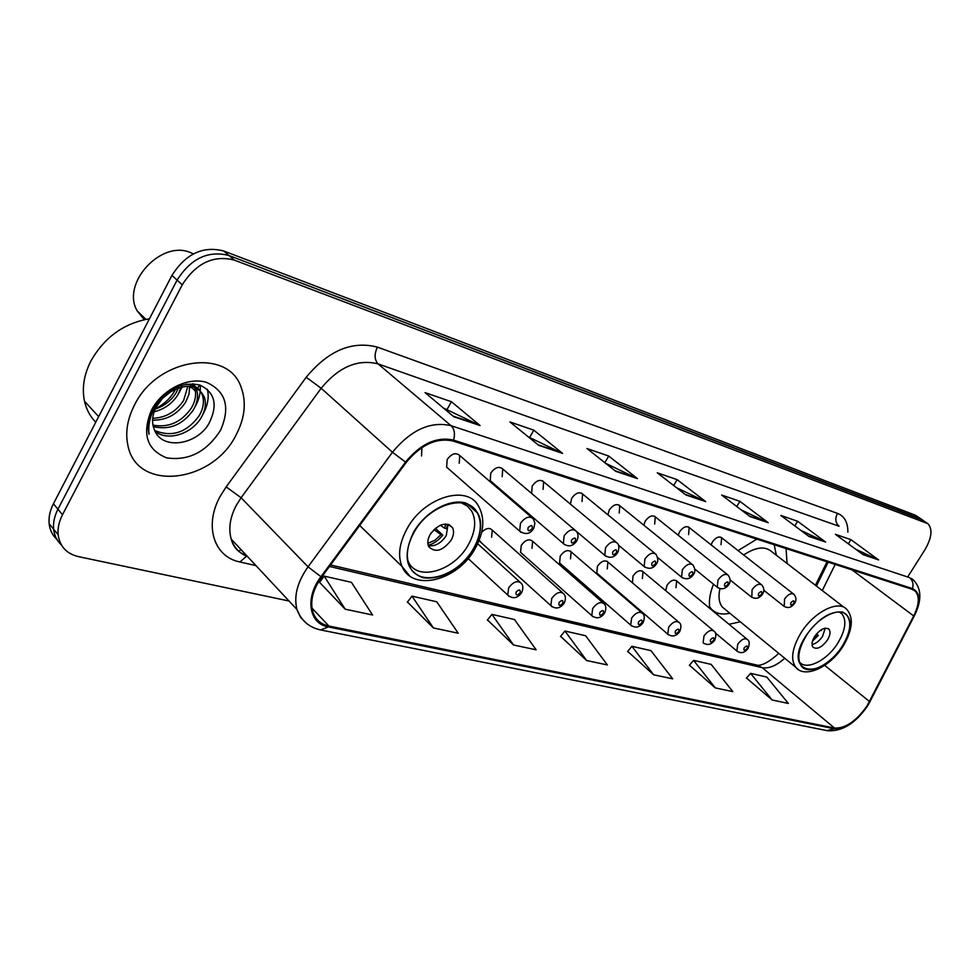 <?xml version="1.0" encoding="UTF-8"?>
<svg xmlns="http://www.w3.org/2000/svg" width="980" height="980" viewBox="0 0 980 980"><rect width="100%" height="100%" fill="white"/><g stroke="black" fill="none" stroke-linecap="round" stroke-linejoin="round"><path stroke-width="1.47" d="M421.547 455.957L421.878 447.541M787.087 563.5L786.046 548.567M756.866 539.147L738.026 550.576M721.011 544.721L721.66 537.763C718.855 536.011 715.755 537.432 712.374 542.026L711.137 544.892M688.573 534.627L689.185 527.534C686.27 525.635 683.048 527.068 679.544 531.822L678.209 535.227M654.677 524.08L655.265 516.852C652.202 514.794 648.858 516.227 645.232 521.14L643.823 525.182M619.201 513.042L619.764 505.692C616.567 503.451 613.076 504.872 609.315 509.955L607.894 514.794M582.047 501.478L582.586 494.018C579.241 491.556 575.603 492.977 571.683 498.244L570.409 504.1M543.091 489.351L543.618 481.78C540.102 479.085 536.305 480.482 532.214 485.97L531.626 493.43M502.189 476.623L502.716 468.967C499.028 465.978 495.047 467.35 490.76 473.071L490.208 480.653L491.691 481.94M459.204 463.246L459.73 455.516C455.872 452.209 451.694 453.544 447.186 459.51L446.623 467.154L448.362 468.673M491.593 537.26L492.242 530.143C489.51 527.363 485.994 528.061 481.707 532.238M607.245 568.89L607.906 562.005C604.783 559.702 601.304 561.111 597.457 566.22L596.783 573.055L597.776 573.913M675.967 587.682L676.653 581.005C673.787 579.058 670.577 580.466 667.013 585.244L665.739 590.707M642.365 578.494L643.039 571.707C640.05 569.601 636.706 571.009 633.019 575.946L632.431 582.818M570.495 558.845L571.132 551.863C567.873 549.339 564.235 550.736 560.241 556.04L559.58 562.961L560.707 563.953M531.981 548.31L532.618 541.242C529.212 538.486 525.415 539.858 521.238 545.37L520.576 552.377L521.862 553.516M815.421 585.293L827.01 561.797M713.477 584.202C709.9 593.292 708.675 601.352 709.777 608.384M728.998 624.26L740.317 621.822M479.208 540.25L481.131 542.577M921.653 519.327L915.394 515.211L223.673 250.966C202.909 245.698 185.661 253.845 171.953 275.417L53.422 503.781C49.943 510.592 48.522 517.244 49.159 523.737C49.882 530.094 52.455 535.301 56.877 539.38M922.67 520.037L228.953 255.511C208.152 250.255 190.867 258.451 177.086 280.108L57.943 509.233C54.451 516.056 53.018 522.732 53.643 529.237C54.353 535.607 56.938 540.838 61.373 544.904C56.938 540.838 54.353 535.607 53.643 529.237C53.018 522.732 54.451 516.056 57.943 509.233L177.086 280.108C190.867 258.451 208.152 250.255 228.953 255.511L920.588 518.824L926.86 522.952M236.204 434.728C244.939 417.884 246.58 402.082 241.117 387.296C228.279 347.594 157.253 357.749 134.419 405.181C127.461 418.889 125.244 432.045 127.755 444.675C136.073 492.609 212.782 483.373 236.204 434.728C244.939 417.884 246.58 402.082 241.117 387.296C228.279 347.594 157.253 357.749 134.419 405.181C127.461 418.889 125.244 432.045 127.755 444.675C136.073 492.609 212.782 483.373 236.204 434.728M866.969 706.029C856.226 721.17 845.409 728.52 834.519 728.054L328.913 626.049C320.656 624.248 315.266 619.409 312.743 611.545C309.999 600.875 312.975 589.372 321.648 577.048L406.173 462.499C420.984 444.577 436.602 437.423 453.03 441.037L912.074 589.262L915.247 591.136C919.755 596.33 919.24 604.599 913.715 615.955L866.969 706.029M867.374 706.115L914.181 615.967C920.906 601.585 920.342 592.459 912.503 588.6L453.556 440.106C436.713 436.394 420.702 443.732 405.512 462.107L320.95 576.706C304.645 597.996 308.945 623.795 328.41 626.943L834.115 728.704C845.274 729.169 856.361 721.635 867.374 706.115M319.541 582.328L345.193 609.18L372.572 614.999L351.428 582.341L324.184 576.13L319.419 582.5M407.46 602.026L433.393 627.935L458.224 633.227L436.749 601.793L411.992 596.146L407.337 602.198M487.477 619.96L513.532 644.987L536.158 649.801L514.488 619.532L491.911 614.374L487.342 620.12M746.527 678.038L772.142 699.99L788.361 703.444L766.813 677.07L750.57 673.358L746.405 678.172M689.455 665.249L715.29 687.899L732.82 691.623L711.149 664.379L693.595 660.373L689.344 665.383M627.678 651.394L653.66 674.791L672.684 678.834L650.953 650.647L631.916 646.298L627.567 651.541M560.597 636.363L586.665 660.545L607.367 664.942L585.624 635.751L564.933 631.022L560.474 636.51M908.215 576.142L924.74 550.062C931.784 538.008 932.825 529.2 927.876 523.663L234.269 260.08C213.432 254.849 196.098 263.106 182.256 284.837L62.5 514.721C58.996 521.568 57.55 528.257 58.163 534.774C59.829 546.473 66.567 553.749 78.363 556.615L289.026 601.01M538.694 445.324L509.919 421.927L533.806 430.171L562.581 453.385L538.694 445.324M453.728 416.684L425.063 392.625L451.4 401.714L480.127 425.59L453.728 416.684M750.006 516.558L721.635 495.023L739.9 501.331L768.198 522.695L750.006 516.558M808.892 536.415L780.803 515.443L797.634 521.262L825.638 542.05L808.892 536.415M863.147 554.692L835.389 534.296L850.946 539.662L878.607 559.911L863.147 554.692M615.71 471.294L586.971 448.522L608.727 456.043L637.429 478.608L615.71 471.294M685.853 494.937L657.261 472.789L677.155 479.661L705.698 501.625L685.853 494.937M677.155 479.661L673.677 485.504M676.506 487.697L705.698 501.625M608.727 456.043L604.844 462.683M605.579 463.258L637.429 478.608M850.946 539.662L848.349 543.827M855.663 549.204L878.607 559.911M797.634 521.262L794.792 525.88M800.856 530.413L825.638 542.05M739.9 501.331L736.764 506.501M741.346 509.98L768.198 522.695M451.4 401.714L447.149 409.297M443.401 408.023L480.127 425.59M533.806 430.171L529.666 437.362M528.33 436.896L562.581 453.385M586.665 660.545L564.933 631.022M653.66 674.791L631.916 646.298M715.29 687.899L693.595 660.373M772.142 699.99L750.57 673.358M513.532 644.987L491.911 614.374M433.393 627.935L411.992 596.146M345.193 609.18L324.184 576.13M709.704 607.882L711.358 609.07M709.545 606.608L710.978 608.629C715.339 613.529 721.635 615.073 729.867 613.247M719.92 588.809C718.156 596.808 719.002 602.933 722.481 607.196L725.653 609.793M842.494 645.783C850.481 632.247 851.889 622.018 846.745 615.097C839.419 606.204 817.247 617.461 806.001 636.143C798.308 649.336 796.814 659.356 801.518 666.204C808.745 675.82 831.175 664.44 842.494 645.783M844.282 607.49L771.75 551.703C765.147 545.885 755.788 546.975 743.649 554.974M776.344 555.231L774.188 544.733M839.333 612.035L841.967 613.946C846.818 620.463 845.507 630.079 838.023 642.794C827.389 660.336 806.307 671.006 799.484 661.966L799.313 661.757M827.463 639.989C830.244 635.261 830.746 631.671 828.97 629.234C824.866 626.784 820.064 629.221 814.576 636.571C811.832 641.263 811.317 644.816 813.033 647.241C817.136 649.777 821.951 647.351 827.463 639.989M812.04 644.534C815.948 643.676 819.501 640.895 822.661 636.192L825.197 628.18M816.487 633.962L818.312 635.42L812.481 641.092M813.192 639.181L817.222 635.126L818.312 635.42M817.222 635.126L816.132 634.379M821.926 629.368L821.424 630.458L820.542 630.226M149.438 318.782C123.884 323.192 104.333 337.328 90.797 361.179C83.9 374.973 81.793 388.325 84.488 401.212C86.375 409.493 90.123 416.5 95.758 422.209M181.275 386.99L177.919 394.756C172.37 403.503 164.444 409.175 154.142 411.784M178.495 387.823L176.032 392.87C171.267 400.575 164.321 405.977 155.195 409.089M189.74 386.243L188.969 394.377L185.526 402.388C177.343 414.418 166.367 420.359 152.586 420.2M187.891 386.157L183.615 400.465C176.02 411.759 165.718 417.725 152.709 418.338M193.195 383.817L195.204 386.537M195.89 387.823L196.711 389.905C198.499 396.386 197.335 403.123 193.219 410.093C182.709 424.855 169.405 430.355 153.321 426.619M192.742 383.793L193.93 385.887M194.506 387.259L194.75 387.982C196.551 394.462 195.4 401.188 191.284 408.158C181.374 422.257 168.597 427.917 152.978 425.149M170.839 391.706L162.435 398.382L156.224 406.97C152.745 413.793 151.765 420.322 153.297 426.545L154.203 429.228C161.247 450.665 196.625 445.3 208.875 423.654C218.173 405.12 215.086 392.233 199.638 384.981C182.109 381.588 166.918 388.974 154.056 407.153L152.954 409.138C148.495 417.884 147.184 426.263 149.009 434.263C148.017 425.345 149.879 416.598 154.632 408.023C158.834 400.808 164.248 395.357 170.839 391.706C187.254 382.96 198.487 384.944 204.563 397.647C206.339 404.14 205.163 410.902 201.01 417.909C191.86 433.54 168.364 441.747 155.22 431.568M155.159 405.867L155.992 404.177M186.102 384.209C194.702 384.76 200.202 388.595 202.591 395.712C204.379 402.192 203.191 408.942 199.05 415.949C186.58 432.682 171.806 437.533 154.718 430.514M220.574 430.196C230.533 407.251 225.915 391.339 206.707 382.445C188.417 376.479 162.129 389.452 151.459 410.13C141.72 433.956 146.804 449.857 166.71 457.868C188.699 461.078 206.645 451.841 220.574 430.196M175.346 389.587C170.875 397.954 164.211 404.348 155.355 408.746M196.87 390.481L197.666 388.754M197.838 388.386L199.271 384.871M207.405 389.329C209.218 397.415 207.736 405.696 202.97 414.16M200.214 385.177C200.888 392.637 199.075 399.987 194.775 407.202M182.219 386.769L178.532 393.678M473.622 548.335C481.119 534.627 482.344 522.769 477.285 512.773C467.57 492.867 428.885 504.394 413.903 532.569C407.055 545.248 405.585 556.37 409.493 565.938C418.338 588.368 458.407 576.742 473.622 548.335M461.237 502.765L467.374 506.06L471.797 511.278C476.537 520.674 475.398 531.797 468.379 544.66C454.108 571.328 416.476 582.194 408.096 561.173L407.815 560.511M451.204 540.102C453.765 535.386 454.218 531.283 452.564 527.804C446.072 521.409 438.599 523.651 430.134 534.504C427.66 539.098 427.17 543.104 428.677 546.522C435.132 553.173 442.642 551.042 451.204 540.102M428.309 545.652C435.157 546.62 441.147 543.251 446.268 535.558L448.068 524.3M435.353 528.293L442.764 535.117C438.636 540.384 433.785 543.765 428.199 545.284M427.844 543.324L434.863 540.323L441 534.651L442.764 535.117M441 534.651L433.92 529.592M447.701 524.214L446.415 528.722L444.651 528.245L445.716 524.006M440.363 525.182L444.651 528.245M189.777 386.843L191.872 387.909M193.403 253.857L190.647 252.656C161.235 239.463 120.761 283.612 137.261 310.991L144.293 319.664M915.394 515.211L925.794 522.45M53.422 503.781L62.5 514.721M171.953 275.417L182.256 284.837M223.673 250.966L234.269 260.08M834.519 728.054L762.232 667.686C768.908 668.826 776.405 665.689 784.747 658.266M255.964 565.607L239.941 561.993L246.531 556.199M239.941 561.993C213.959 556.959 203.754 525.697 220.231 496.26L226.16 486.889L306.189 377.276C328.288 350.571 352.028 340.526 377.423 347.141L837.496 513.373C844.478 516.166 847.933 522.426 847.872 532.14M320.95 576.706L308.039 566.832L241.105 497.754L236.364 505.239C229.969 517.452 228.267 528.747 231.243 539.135C233.987 547.575 239.439 553.406 247.585 556.628M914.279 615.918L870.02 701.533M453.556 440.106C455.296 433.858 454.451 429.044 451.057 425.675L909.465 577.588C912.723 580.319 913.74 583.982 912.503 588.6M405.512 462.107L392.466 452.258C411 429.853 430.526 420.996 451.057 425.675L378.109 363.911C357.774 358.803 338.798 366.924 321.171 388.264L241.105 497.754L226.16 486.889M911.302 578.396L913.323 579.866C921.457 588.27 921.972 599.907 914.867 614.791L914.181 615.967M306.667 623.501L300.676 617.449L296.94 609.474C293.657 596.232 297.357 582.022 308.039 566.832L392.466 452.258L321.171 388.264L306.189 377.276M328.41 626.943L320.558 629.944C309.043 627.396 301.166 620.573 296.94 609.474L231.243 539.135C233.264 547.207 238.373 552.671 246.568 555.55M321.305 630.091L827.071 730.615L834.115 728.704M837.496 513.373C834.85 518.555 835.389 522.842 839.101 526.26L378.109 363.911C374.372 359.77 374.14 354.184 377.423 347.141M328.913 626.049L311.995 608.139M329.464 566.465L762.232 667.686L756.756 665.065M869.554 701.558L824.719 665.371M913.715 615.955L852.012 569.87M822.269 590.56L835.193 564.431M238.9 551.458L240.933 549.51M685.167 494.398L704.62 500.964M749.32 516.043L767.132 522.046M808.218 535.913L824.584 541.426M862.486 554.215L877.566 559.298M615.024 470.743L636.351 477.934M537.995 444.761L561.491 452.687M453.042 416.108L479.024 424.879M805.732 636.069C781.611 673.517 821.007 682.411 842.751 645.845C852.49 628.401 852.465 617.143 842.678 612.071C830.379 610.724 818.055 618.711 805.732 636.069M797.977 669.291L795.699 667.245C790.395 659.503 792.073 648.172 800.746 633.264C813.449 612.145 838.513 599.429 846.842 609.462C853.752 617.682 852.625 629.736 843.437 645.649M413.45 532.446C402.572 555.917 405.769 571.022 423.017 577.784C442.568 579.805 459.583 570.029 474.038 548.457C485.051 525.831 482.283 510.69 465.733 503.034C449.759 498.171 424.904 511.977 413.45 532.446M409.518 575.713L401.984 566.403C397.635 555.611 399.301 543.091 406.982 528.832C423.887 496.995 467.546 484.01 478.632 506.354C485.063 518.077 484.022 531.92 475.533 547.894M434.299 529.862L431.09 532.973M737.45 651.504L736.838 650.953L737.756 644.203C741.492 639.266 744.751 637.723 747.544 639.609C749.467 640.81 749.688 643.652 748.193 648.148M747.128 648.527C747.875 645.489 746.895 645.257 744.175 647.805C743.428 650.842 744.42 651.075 747.128 648.527M703.799 643.395L703.113 642.758L704.02 635.898C707.891 630.789 711.284 629.246 714.212 631.292C716.123 632.602 716.331 635.481 714.824 639.928M713.685 640.344C714.408 637.233 713.379 636.976 710.586 639.585C709.863 642.696 710.904 642.954 713.685 640.344M668.544 634.881L667.772 634.17L668.679 627.2C672.697 621.896 676.237 620.352 679.287 622.594C681.198 624.027 681.394 626.931 679.887 631.304M678.65 631.769C679.361 628.572 678.27 628.303 675.404 630.973C674.706 634.17 675.784 634.44 678.65 631.769M631.573 625.963L630.716 625.13L631.598 618.074C635.787 612.561 639.487 611.03 642.684 613.48C644.571 615.06 644.754 617.988 643.248 622.263M641.912 622.778C642.586 619.495 641.459 619.213 638.507 621.945C637.833 625.228 638.96 625.51 641.912 622.778M592.765 616.591L591.785 615.636L592.667 608.494C597.053 602.761 600.912 601.242 604.268 603.937C606.118 605.689 606.289 608.641 604.783 612.77M603.337 613.333C603.986 609.952 602.798 609.658 599.76 612.463C599.111 615.832 600.299 616.126 603.337 613.333M551.961 606.743L550.858 605.628L551.74 598.425C556.334 592.435 560.376 590.94 563.892 593.929C565.717 595.999 565.877 598.952 564.345 602.798M562.777 603.411C563.402 599.932 562.153 599.625 559.017 602.492C558.404 605.971 559.654 606.277 562.777 603.411M509 596.379L507.763 595.068L508.657 587.816C513.483 581.569 517.734 580.099 521.421 583.418C523.173 585.624 523.296 588.576 521.801 592.288M520.098 592.961C520.686 589.384 519.363 589.054 516.141 591.994C515.554 595.571 516.877 595.901 520.098 592.961M784.196 606.473L784.564 599.001C788.116 594.235 791.252 592.692 793.996 594.37C796.299 597.212 796.556 600.128 794.755 603.129M790.946 602.577C790.149 605.652 791.105 605.922 793.788 603.398C794.572 600.324 793.629 600.054 790.946 602.577M751.807 597.359L752.089 589.691C755.752 584.754 759.022 583.21 761.877 585.036C764.204 588.147 764.449 591.112 762.636 593.917M758.606 593.353C757.846 596.502 758.839 596.783 761.595 594.211C762.367 591.062 761.374 590.781 758.606 593.353M717.875 587.816L717.213 587.24L718.058 579.927C721.868 574.831 725.261 573.276 728.263 575.272C730.455 578.653 730.7 581.642 728.998 584.264M724.747 583.7C724 586.922 725.041 587.228 727.87 584.582C728.63 581.348 727.589 581.054 724.747 583.7M682.301 577.808L681.553 577.134L682.386 569.711C686.331 564.419 689.871 562.863 693.019 565.043C695.163 568.706 695.396 571.732 693.73 574.145M689.234 573.557C688.511 576.889 689.602 577.196 692.517 574.501C693.252 571.181 692.162 570.862 689.234 573.557M644.963 567.298L644.117 566.526L644.926 558.968C649.042 553.48 652.741 551.936 656.037 554.325C658.095 558.355 658.315 561.418 656.71 563.512M651.97 562.924C651.259 566.342 652.411 566.673 655.399 563.904C656.11 560.487 654.971 560.168 651.97 562.924M605.726 556.248L604.77 555.354L605.567 547.685C609.854 541.977 613.737 540.433 617.192 543.079C619.201 544.794 619.409 547.894 617.829 552.34M612.782 551.752C612.108 555.268 613.309 555.611 616.408 552.781C617.082 549.266 615.881 548.923 612.782 551.752M564.431 544.635L563.341 543.569L564.137 535.815C568.633 529.849 572.7 528.343 576.326 531.258C578.371 533.855 578.568 536.966 576.914 540.58M571.548 539.98C570.911 543.606 572.173 543.974 575.358 541.07C576.02 537.444 574.746 537.089 571.548 539.98M520.919 532.385L519.67 531.135L520.478 523.308C525.207 517.073 529.482 515.578 533.292 518.849L534.909 523.149L533.806 528.196M528.11 527.583C527.497 531.319 528.832 531.699 532.128 528.735C532.74 524.998 531.393 524.606 528.11 527.583M574.917 530.07L502.716 468.967M531.638 517.416L459.73 455.516M562.483 592.667L492.242 530.143M603.043 602.859L532.618 541.242M49.159 523.737L58.163 534.774M867.864 705.416L870.13 701.472M867.423 706.102C855.638 723.216 842.457 731.435 827.88 730.774M915.247 591.136L913.593 589.923M816.401 586.052L828.173 562.165M778.769 653.354C769.802 661.476 762.783 665.445 757.712 665.285L330.566 564.97M722.481 607.196L795.699 667.245C804.605 678.858 830.158 667.441 843.266 645.918M709.655 607.539L710.978 608.629M844.466 613.333L846.745 615.097M828.112 628.572L828.97 629.234M709.704 607.943L710.61 608.323M84.488 401.212L98.662 416.623M194.75 387.982L196.711 389.905M202.591 395.712L204.563 397.647M359.697 525.488L401.984 566.403C412.568 592.239 457.734 580.748 475.141 548.592M467.95 504.48L477.285 512.773M449.11 524.655L452.564 527.804M195.461 391.204L192.876 388.644M191.909 387.7L190.524 386.328M145.885 319.345L137.261 310.991M675.918 580.393L746.821 639.009M715.339 632.958L736.838 650.953C740.819 653.783 744.518 652.999 747.912 648.601M642.206 571.009L713.391 630.606M703.113 642.758C707.205 645.612 711.014 644.84 714.53 640.43M606.951 561.197L678.356 621.798M596.783 573.055L667.772 634.17C672.072 637.147 676.004 636.375 679.557 631.855M570.042 550.919L641.618 612.561M559.58 562.961L630.716 625.13C635.346 628.327 639.401 627.58 642.892 622.876M520.576 552.377L591.785 615.636C596.465 619.054 600.667 618.319 604.391 613.443M479.649 541.242L550.858 605.628C555.525 609.34 559.886 608.641 563.929 603.521M477.689 543.753L519.78 581.924M468.134 558.527L507.763 595.068C512.724 599.099 517.256 598.437 521.348 593.084M763.788 590.254L783.669 606.032C787.651 608.629 791.264 607.796 794.523 603.509M721.023 537.26L793.384 593.892M730.161 579.976L751.219 596.857C755.507 599.38 759.231 598.535 762.379 594.333M688.475 526.971L761.191 584.484M694.857 569.086L717.213 587.24C721.586 589.923 725.42 589.09 728.716 584.717M654.444 516.203L727.466 574.635M657.69 557.522L681.553 577.134C686.196 579.927 690.153 579.094 693.436 574.635M618.833 504.945L692.113 564.309M618.441 545.113L644.117 566.526C649.042 569.49 653.133 568.67 656.392 564.063M581.52 493.136L654.983 553.467M576.375 531.319L604.77 555.354C609.719 558.576 613.958 557.779 617.474 552.953M542.381 480.751L615.979 542.062M490.208 480.653L563.341 543.569C568.216 547.207 572.614 546.423 576.522 541.254M446.623 467.154L519.67 531.135C525.427 534.86 529.996 534.125 533.39 528.931"/></g></svg>
